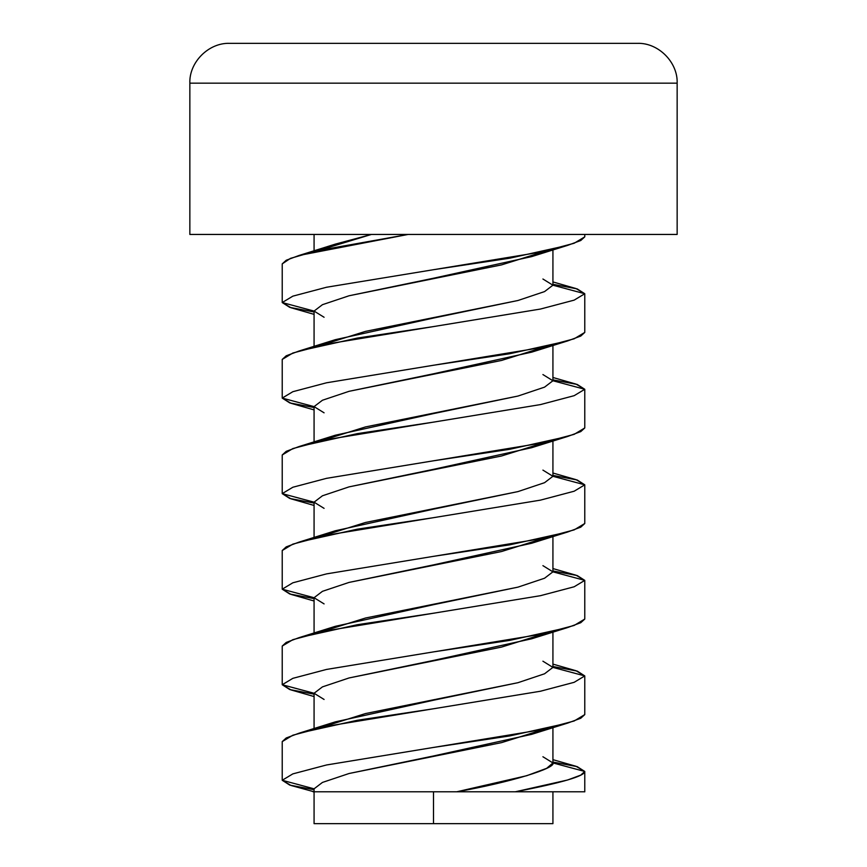 <?xml version="1.0" encoding="UTF-8"?>
<svg xmlns="http://www.w3.org/2000/svg" width="867" height="867" viewBox="0 0 867 867"><rect width="100%" height="100%" fill="white"/><g stroke="black" fill="none" stroke-linecap="round" stroke-linejoin="round"><path stroke-width="1.3" d="M321.852 791.788L456.725 791.799L526.746 775.705L546.709 768.303L552.929 762.938C556.376 768.097 510.62 782.305 456.725 791.799L584.499 791.799M314.071 789.707L289.784 785.112L282.219 780.278L314.071 788.818L282.219 780.278L291.009 785.469L314.071 791.799L314.071 823.65L552.929 823.65L552.929 791.799M313.778 791.799L313.074 791.799M514.868 234.448L519.496 234.448M578.484 234.448L582.938 234.448M324.085 699.463L314.071 693.264L282.219 684.735L291.009 689.926L314.071 696.548M324.085 603.909L314.071 597.721L282.219 589.192L291.009 594.383L314.071 600.994M324.085 508.365L314.071 502.177L282.219 493.637L291.009 498.828L314.071 505.45M324.085 317.268L314.071 311.08L282.219 302.55L291.009 307.742L314.071 314.353M324.085 412.822L314.071 406.623L282.219 398.094L291.009 403.285L314.071 409.907M189.851 83.156L677.149 83.156L189.851 83.156L189.851 234.448L677.149 234.448L677.149 83.156C677.951 62.218 658.281 42.548 637.332 43.35L229.668 43.35C208.719 42.548 189.049 62.218 189.851 83.156M584.683 234.448L315.144 234.448M323.218 234.448L327.466 234.448L323.218 234.448M320.335 249.956L371.401 234.448L343.029 234.448L361.842 234.448M514.716 234.448L540.184 234.448L514.716 234.448M282.219 780.278L292.84 773.884L326.523 764.976L540.477 729.895L574.16 720.986L584.781 714.592L580.771 718.234L567.863 723.035L509.688 735.942L433.5 747.441L326.523 764.976L292.84 773.884L282.219 780.278L282.219 741.61L286.229 737.969L299.137 733.168L357.312 720.271L433.5 708.773L540.477 691.227L574.16 682.318L584.781 675.924L574.16 682.318L540.477 691.227L326.523 726.308L292.84 735.216L282.219 741.61M552.929 666.506L577.216 671.091L584.781 675.924L552.929 667.395L544.552 673.789L517.957 682.697L433.5 700.233L335.323 721.864L299.137 733.168M314.071 694.153L289.784 689.568L282.219 684.735L292.84 678.341L326.523 669.432L540.477 634.351L574.16 625.443L584.781 619.049L580.771 622.69L567.863 627.491L509.688 640.388L433.5 651.886L326.523 669.432L292.84 678.341L282.219 684.735L314.071 693.264L322.448 686.881L349.043 677.961L433.5 660.426L531.677 638.795L567.863 627.491M552.929 570.952L577.216 575.547L584.781 580.381L574.16 586.775L540.477 595.683L326.523 630.764L292.84 639.673L282.219 646.067L286.229 642.425L299.137 637.624L357.312 624.717L433.5 613.218L540.477 595.683L574.16 586.775L584.781 580.381L552.929 571.841L544.552 578.235L517.957 587.143L433.5 604.689L335.323 626.321L299.137 637.624M314.071 598.609L289.784 594.014L282.219 589.192L292.84 582.797L326.523 573.889L540.477 538.797L574.16 529.889L584.781 523.495L580.771 527.147L567.863 531.937L509.688 544.844L433.5 556.343L326.523 573.889L292.84 582.797L282.219 589.192L314.071 597.721L322.448 591.327L349.043 582.418L433.5 564.872L531.677 543.251L567.863 531.937M552.929 475.409L577.216 480.004L584.781 484.826L574.16 491.221L540.477 500.129L326.523 535.221L292.84 544.129L282.219 550.523L286.229 546.871L299.137 542.081L357.312 529.173L433.5 517.675L540.477 500.129L574.16 491.221L584.781 484.826L552.929 476.297L544.552 482.691L517.957 491.6L433.5 509.146L335.323 530.767L299.137 542.081M314.071 503.066L289.784 498.471L282.219 493.637L292.84 487.243L326.523 478.335L540.477 443.254L574.16 434.345L584.781 427.951L580.771 431.593L567.863 436.394L509.688 449.301L433.5 460.8L326.523 478.335L292.84 487.243L282.219 493.637L314.071 502.177L322.448 495.783L349.043 486.875L433.5 469.329L531.677 447.697L567.863 436.394M552.929 379.865L577.216 384.449L584.781 389.283L574.16 395.677L540.477 404.586L326.523 439.667L292.84 448.575L282.219 454.969L286.229 451.328L299.137 446.527L357.312 433.63L433.5 422.131L540.477 404.586L574.16 395.677L584.781 389.283L552.929 380.754L544.552 387.148L517.957 396.056L433.5 413.592L335.323 435.223L299.137 446.527M487.915 234.448L481.293 234.448M467.844 234.448L427.214 234.448M408.075 234.448L316.791 250.78L290.445 258.377L282.219 263.882L286.229 260.241L299.137 255.44L408.075 234.448M314.071 311.968L289.784 307.373L282.219 302.55L292.84 296.156L326.523 287.248L540.477 252.156L574.16 243.248L584.781 236.854L580.771 240.506L567.863 245.296L509.688 258.203L433.5 269.702L326.523 287.248L292.84 296.156L282.219 302.55L314.071 311.08L322.448 304.685L349.043 295.777L433.5 278.231L531.677 256.61L567.863 245.296M314.071 407.512L289.784 402.927L282.219 398.094L292.84 391.7L326.523 382.791L540.477 347.71L574.16 338.802L584.781 332.408L580.771 336.049L567.863 340.85L509.688 353.747L433.5 365.245L326.523 382.791L292.84 391.7L282.219 398.094L314.071 406.623L322.448 400.24L349.043 391.32L433.5 373.785L531.677 352.154L567.863 340.85M552.929 284.311L577.216 288.906L584.781 293.74L574.16 300.134L540.477 309.042L326.523 344.123L292.84 353.032L282.219 359.426L286.229 355.784L299.137 350.983L357.312 338.076L433.5 326.577L540.477 309.042L574.16 300.134L584.781 293.74L552.929 285.2L544.552 291.594L517.957 300.502L433.5 318.048L335.323 339.68L299.137 350.983M546.665 728.518L501.505 742.64L349.043 773.516L322.448 782.424L314.071 788.818L322.448 782.424L349.043 773.516L433.5 755.97L531.677 734.338L567.863 723.035M391.992 234.448L386.704 234.448M371.401 234.448L335.323 244.126L299.137 255.44M320.335 727.695L365.495 713.563L517.957 682.697L544.552 673.789L552.929 667.395L584.781 675.924L575.991 670.733L552.929 664.111M546.665 632.964L501.505 647.096L349.043 677.961L322.448 686.881L314.071 693.264L314.071 728.605M320.335 632.141L365.495 618.019L517.957 587.143L544.552 578.235L552.929 571.841L584.781 580.381L575.991 575.189L552.929 568.568M546.665 537.421L501.505 551.542L349.043 582.418L322.448 591.327L314.071 597.721L314.071 633.062M320.335 536.597L365.495 522.476L517.957 491.6L544.552 482.691L552.929 476.297L584.781 484.826L575.991 479.635L552.929 473.024M546.665 441.877L501.505 455.999L349.043 486.875L322.448 495.783L314.071 502.177L314.071 537.518M320.335 441.054L365.495 426.922L517.957 396.056L544.552 387.148L552.929 380.754L584.781 389.283L575.991 384.092L552.929 377.481M546.665 346.323L501.505 360.455L349.043 391.32L322.448 400.24L314.071 406.623L314.071 441.964M433.5 791.799L433.5 823.65L433.5 791.799L314.071 791.799L314.071 788.818M314.515 234.448L316.108 234.448M324.258 234.448L325.223 234.448M345.304 234.448L347.158 234.448M546.665 250.78L501.505 264.901L349.043 295.777L322.448 304.685L314.071 311.08L314.071 346.421M320.335 345.5L365.495 331.378L517.957 300.502L544.552 291.594L552.929 285.2L584.781 293.74L575.991 288.548L552.929 281.927M552.929 762.05L577.216 766.645L584.781 771.467L580.717 775.141L567.603 779.997L515.28 791.799C561.653 782.858 584.824 776.084 584.781 771.467L552.929 762.938L584.781 771.467L575.991 766.276L552.929 759.665M580.673 791.799L560.115 791.799M456.725 791.799L515.28 791.799M542.915 470.109L552.929 476.297L552.929 440.956M542.915 374.555L552.929 380.754L552.929 345.413M542.915 279.011L552.929 285.2L552.929 249.859M542.915 661.196L552.929 667.395L552.929 632.054M542.915 565.652L552.929 571.841L552.929 536.5M542.915 756.75L552.929 762.938L552.929 727.597M584.781 714.592L584.781 675.924M282.219 684.735L282.219 646.067M584.781 619.049L584.781 580.381M282.219 589.192L282.219 550.523M584.781 523.495L584.781 484.826M282.219 493.637L282.219 454.969M584.781 427.951L584.781 389.283M584.781 234.48L584.781 236.854M282.219 263.882L282.219 302.55M282.219 398.094L282.219 359.426M584.781 332.408L584.781 293.74M314.071 234.448L314.071 250.877M584.781 771.467L584.781 791.842"/></g></svg>

